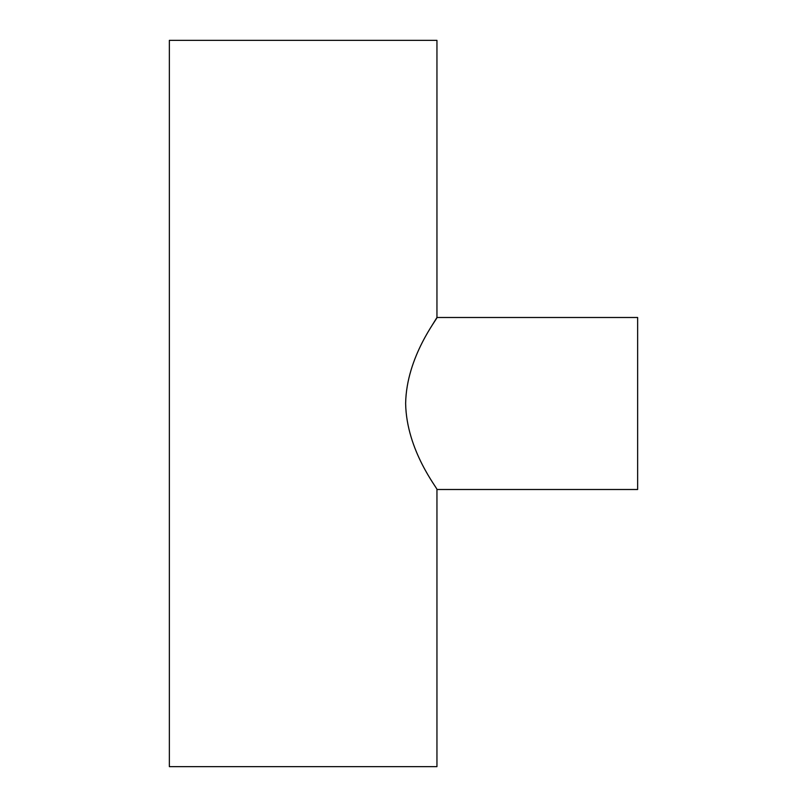 <?xml version="1.0" encoding="UTF-8"?>
<svg xmlns="http://www.w3.org/2000/svg" width="807" height="807" viewBox="0 0 807 807"><rect width="100%" height="100%" fill="white"/><g stroke="black" fill="none" stroke-linecap="round" stroke-linejoin="round"><path stroke-width="1.21" d="M430.555 327.813L436.95 317.494L637.641 317.494L637.641 489.506L436.95 489.506C438.282 489.284 406.435 450.931 405.639 403.46C406.395 356.27 438.312 317.615 436.95 317.494L436.95 40.35L169.359 40.35L169.359 766.65L436.95 766.65L436.95 489.506"/></g></svg>
